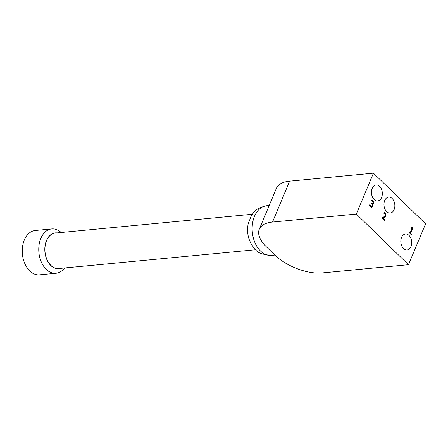 <?xml version="1.0" encoding="UTF-8"?>
<svg xmlns="http://www.w3.org/2000/svg" width="448" height="448" viewBox="0 0 448 448"><rect width="100%" height="100%" fill="white"/><g stroke="black" fill="none" stroke-linecap="round" stroke-linejoin="round"><path stroke-width="0.67" d="M61.152 232.501A22.282 15.03 84.5 0 0 51.75 228.922A22.282 15.03 84.5 0 0 38.903 252.532A22.282 15.03 84.5 0 0 55.983 273.28A22.282 15.03 84.5 0 0 64.54 267.988M60.402 268.38A18.004 12.146 -95.5 0 1 44.918 251.955A18.004 12.146 -95.5 0 1 57.014 232.898M252.28 214.256L55.317 233.055A17.825 12.023 84.5 0 0 45.147 246.042A17.825 12.023 84.5 0 0 50.898 265.412A17.825 12.023 84.5 0 0 58.705 268.542L255.668 249.743M51.75 228.922L35.246 230.496A22.282 15.03 84.5 0 0 22.4 254.106A22.282 15.03 84.5 0 0 39.48 274.854L55.983 273.28M412.373 227.819L412.647 228.088L410.446 233.352L411.186 234.069L411.018 234.472M411.197 227.808L411.902 228.049M409.326 232.266L410.172 232.803L411.807 228.889L411.051 228.155L411.275 227.618L412.037 228.06L412.479 227.64L412.647 228.088M412.91 228.06L410.446 233.352M410.71 233.33L411.186 234.069M411.449 234.046L411.197 234.646L409.164 232.669L409.41 232.07L410.172 232.803M384.031 212.626L385.246 213.31L385.818 216.126L385.112 217.084L382.402 217.986L384.451 219.979L384.25 220.455M385.375 217.062L382.665 217.963L384.709 219.951L384.429 220.629L381.853 218.131L382.2 217.302L383.796 216.877L385.493 215.594L385.185 213.926L383.942 213.433L384.294 212.598L385.51 213.287L386.081 216.098L385.112 217.084M373.946 202.11L373.862 203.549L372.523 204.165L372.926 205.089L372.764 206.45L371.846 207.407L370.591 206.954L369.6 205.486L369.947 204.658L370.843 206.242L371.61 206.528L372.221 205.845L372.322 204.753L371.543 203.7L371.818 203.056L372.736 203.577L373.262 203.078L372.876 201.555L371.616 201.057L371.963 200.228L373.201 200.922L373.946 202.11L373.604 203.577L372.926 204.232M371.7 200.25L372.943 200.95L373.682 202.132M373.055 204.232L372.282 204.131L372.663 205.111L372.501 206.478L371.538 207.446M372.002 203.235L372.596 203.571M369.729 204.719L370.58 206.265L371.61 206.528M386.663 211.669A8.019 5.41 -95.5 0 1 384.076 202.955A8.019 5.41 -95.5 0 1 388.651 197.109A8.019 5.41 -95.5 0 1 394.8 204.579A8.019 5.41 -95.5 0 1 390.174 213.08A8.019 5.41 -95.5 0 1 386.663 211.669M403.502 248.567A8.019 5.41 -95.5 0 1 400.915 239.854A8.019 5.41 -95.5 0 1 405.49 234.007A8.019 5.41 -95.5 0 1 411.639 241.478A8.019 5.41 -95.5 0 1 407.014 249.978A8.019 5.41 -95.5 0 1 403.502 248.567M374.147 199.511A8.019 5.41 -95.5 0 1 371.56 190.798A8.019 5.41 -95.5 0 1 376.135 184.957A8.019 5.41 -95.5 0 1 382.284 192.427A8.019 5.41 -95.5 0 1 377.658 200.922A8.019 5.41 -95.5 0 1 374.147 199.511M322.05 272.961A35.65 16.352 22.7 0 1 274.994 255.198L266.65 247.094A39.211 17.987 22.7 0 1 259.286 229.214A39.211 17.987 22.7 0 1 272.513 222.057L356.328 214.06L408.486 264.712L322.05 272.961M408.486 264.712L425.6 223.798L373.442 173.146L289.626 181.143A39.211 17.987 -157.3 0 0 276.399 188.3L259.286 229.214M373.442 173.146L356.328 214.06M260.518 251.02A24.954 16.834 -95.5 0 1 252.465 223.899A24.954 16.834 -95.5 0 1 266.7 205.722C254.358 208.611 254.358 212.195 251.401 215.583L248.181 223.742C246.361 233.744 248.791 242.351 255.472 249.558C257.202 252.678 262.528 254.626 271.443 255.399A24.954 16.834 -95.5 0 1 260.518 251.02M272.513 222.057L289.626 181.143M269.214 205.481L266.706 205.722M274.865 255.074L271.443 255.399"/></g></svg>
